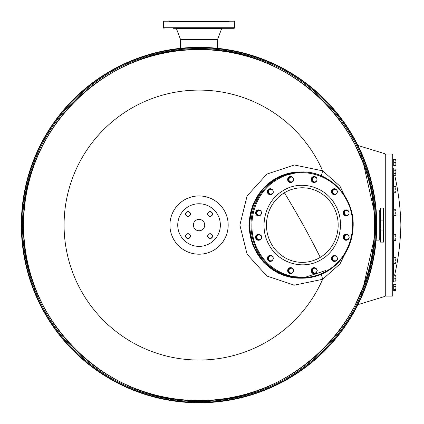 <?xml version="1.0" encoding="UTF-8"?>
<svg xmlns="http://www.w3.org/2000/svg" width="424" height="424" viewBox="0 0 424 424"><rect width="100%" height="100%" fill="white"/><g stroke="black" fill="none" stroke-linecap="round" stroke-linejoin="round"><path stroke-width="0.64" d="M217.602 39.538A0.853 0.853 -176.4 0 1 217.66 39.241L221.572 28.853A0.853 0.853 151.2 0 1 222.372 28.302A0.853 0.853 152.8 0 0 221.572 28.853L217.66 39.241A0.853 0.853 0 0 0 217.602 39.538L217.602 48.31L217.602 39.538L180.497 39.538L180.497 48.31M229.172 21.2L168.927 21.2M174.041 21.2L185.076 21.2M190.191 21.2L207.908 21.2M213.023 21.2L224.058 21.2M164.099 21.2A0.567 0.567 136.1 0 0 163.532 21.767L163.532 27.735L234.567 27.735L234.567 21.767A0.567 0.567 -136.1 0 0 234 21.2A0.567 0.567 -136.4 0 1 234.567 21.767L234.567 27.735A0.567 0.567 -43.5 0 1 234 28.302L173.294 28.302M174.041 28.302L175.727 28.302A0.853 0.853 -151.2 0 1 176.527 28.853L180.439 39.241A0.853 0.853 176.4 0 1 180.497 39.538M385.024 154.744A0.71 0.71 0 0 1 385.734 154.034L392.269 154.034A0.71 0.71 0 0 1 392.979 154.744L392.979 289.343M385.024 295.396A0.71 0.71 0 0 0 385.734 296.106L392.269 296.106A0.71 0.71 0 0 0 392.979 295.396M392.979 285.649L392.979 279.84M392.979 277.285L392.979 262.276M392.979 235.638L392.979 191.558M392.979 191.415L392.979 173.453M392.979 258.582L392.979 239.332M392.979 170.305L392.979 166.404A14.209 14.209 0 0 0 393.17 168.741M392.979 283.736A14.209 14.209 0 0 1 393.17 281.404M394.68 274.959A249.407 249.407 0 0 0 400.871 225.07A249.407 249.407 0 0 0 394.702 175.26M392.979 209.244L392.979 216.065L393.689 216.065L393.689 209.244L392.979 209.244M392.979 192.862L393.689 193.121L393.689 186.3L392.979 186.3L392.979 192.862M392.979 174.561L392.979 175.557L393.689 175.557L393.689 168.741L392.979 168.741L392.979 174.561M392.979 163.95L392.979 166.054L393.689 166.054L393.689 159.239L392.979 159.239L392.979 163.95M392.979 284.085L392.979 290.906L393.689 290.906L393.689 284.085L392.979 284.085M392.979 274.582L392.979 281.404L393.689 281.404L393.689 274.582L392.979 274.582M392.979 257.024L392.979 263.839L393.689 263.839L393.689 257.024L392.979 257.024M395.597 234.35L396.021 235.135L395.597 234.35L392.979 234.08L392.979 240.896L393.689 240.896L393.689 234.339L393.689 240.625L395.597 240.625L396.021 239.841L395.597 240.625L396.021 240.207L395.597 239.057L393.689 239.051M393.689 235.924L395.597 235.919L396.021 237.488L395.597 239.057M396.021 239.841L396.021 235.135L395.597 235.919M395.597 209.753L393.689 209.753L393.689 215.556L396.021 215.35L395.597 215.556L396.021 214.311L396.021 215.35M393.689 213.065L395.597 213.065L396.021 214.311L396.021 211.613L395.597 213.065M393.689 210.161L395.597 210.161L396.021 211.613L396.021 209.959L395.597 210.161M395.597 186.677L396.021 187.79L396.021 186.989L395.597 186.677L393.689 186.677L393.689 192.745L395.597 192.745L396.021 192.337L395.597 192.745M393.689 188.897L395.597 188.897L396.021 190.413L395.597 191.929L395.926 192.523M393.689 191.929L395.597 191.929M396.021 192.337L396.021 187.79L395.597 188.897M395.597 169.038L396.021 169.637L395.597 169.038L393.689 169.038L393.689 175.26L395.597 175.26L396.021 174.662M393.689 170.236L395.597 170.236L396.021 171.794L395.597 173.352L396.021 174.306L395.597 175.26M393.689 173.352L395.597 173.352M395.793 169.208L396.021 169.637L395.597 170.236M396.021 169.637L395.793 175.091M395.868 159.928L395.597 159.535L396.021 160.134L395.597 159.535L393.689 159.535L393.689 165.365L395.804 165.583M393.689 159.928L395.597 159.928L396.021 161.284L395.597 162.646L396.021 164.003L395.597 165.365M393.689 162.646L395.597 162.646M396.021 165.365L396.021 159.928L395.597 159.928M393.689 165.365L393.689 165.758L395.597 165.758L396.021 165.159L395.597 165.758M395.597 169.118L396.021 169.521L395.597 169.118M395.597 175.181L396.021 174.778M395.597 274.959L396.021 275.367L395.597 274.959L393.689 274.959L393.689 281.107L395.597 281.107L396.021 280.502M395.597 274.879L396.021 275.478L395.597 274.879L394.702 274.879M395.793 284.552L396.021 285.336L395.597 284.382L396.021 284.981L395.597 284.382L393.689 284.382L393.689 290.61L395.597 290.61L396.021 290.005L395.597 290.61M393.689 289.406L395.597 289.406L396.021 290.005L395.804 290.429M393.689 286.295L395.597 286.295L396.021 287.848L395.597 289.406M396.021 290.005L396.021 285.336L395.597 286.295M393.689 281.022L395.597 281.022L396.021 280.619M393.689 278.806L395.597 278.806L396.021 279.914L395.597 281.022M393.689 275.77L395.597 275.77L396.021 277.285L395.597 278.806M395.926 275.181L395.597 275.77M396.021 275.367L395.793 280.932M396.021 257.734L396.021 258.778L395.597 257.532L396.021 257.734L393.689 257.532L393.689 263.331L395.597 263.331M393.689 262.922L396.021 263.15L396.021 261.47L395.597 262.922M393.689 260.023L395.597 260.023L396.021 261.47L396.021 258.778L395.597 260.023M199.047 400.526A175.457 175.457 0 0 0 374.503 225.07A175.457 175.457 0 0 0 199.047 49.613A175.457 175.457 0 0 0 23.59 225.07A175.457 175.457 0 0 0 199.047 400.526C292.804 402.943 376.925 318.827 374.503 225.07C376.925 131.313 292.804 47.197 199.047 49.613C105.295 47.197 21.174 131.313 23.59 225.07C21.174 318.827 105.295 402.943 199.047 400.526M357.967 145.496L385.024 153.764L385.024 296.376L357.967 304.644M373.025 247.823L373.857 240.132L363.564 286.062L354.952 305.572L357.141 301.173M361.444 291.5L366.702 276.808M367.105 275.489L368.106 272.023M373.003 202.147L371.928 195.114M370.099 186.004L368.657 180.136M368.551 179.755L368.032 177.847M354.952 144.573L363.564 164.088L373.857 210.013M349.842 206.228L339.953 186.168L322.643 170.851A134.965 134.965 0 0 0 64.082 225.07A134.965 134.965 0 0 0 322.643 279.289L340.016 263.887L349.842 243.911M199.047 254.199A29.129 29.129 0 0 1 169.923 225.07A29.129 29.129 0 0 1 199.047 195.941A29.129 29.129 0 0 1 228.176 225.07A29.129 29.129 0 0 1 199.047 254.199M321.344 175.865L322.643 170.851L294.362 164.968L266.892 174.094L247.081 195.946L239.878 225.07L247.081 254.193L266.892 276.045L294.362 285.172L322.643 279.289L321.344 274.275M199.047 203.758A21.311 21.311 0 0 0 177.741 225.07A21.311 21.311 0 0 0 199.047 246.381A21.311 21.311 0 0 0 220.358 225.07A21.311 21.311 0 0 0 199.047 203.758M300.589 171.937A53.133 51.076 90 0 0 300.298 171.937L278.616 176.84L263.341 188.177L252.826 205.025L249.063 225.07L252.826 245.12L263.341 261.963L278.616 273.3L300.298 278.202A53.133 51.076 90 0 0 300.589 278.202M300.298 171.937A53.133 51.076 90 0 0 249.222 225.07A53.133 51.076 90 0 0 300.298 278.202M199.047 230.751A5.682 5.682 0 0 0 204.734 225.07A5.682 5.682 0 0 0 199.047 219.388A5.682 5.682 0 0 0 193.365 225.07A5.682 5.682 0 0 0 199.047 230.751M207.686 214.019A2.417 2.417 0 0 0 210.097 216.436A2.417 2.417 0 0 0 212.514 214.019A2.417 2.417 0 0 0 210.097 211.603A2.417 2.417 0 0 0 207.686 214.019L207.739 214.528M210.097 233.704A2.417 2.417 0 0 0 207.686 236.12A2.417 2.417 0 0 0 210.097 238.537A2.417 2.417 0 0 0 212.514 236.12A2.417 2.417 0 0 0 210.097 233.704L209.594 233.762M190.413 236.12A2.417 2.417 0 0 0 187.996 233.704A2.417 2.417 0 0 0 185.585 236.12A2.417 2.417 0 0 0 187.996 238.537A2.417 2.417 0 0 0 190.413 236.12L190.413 236.12M187.996 216.436A2.417 2.417 0 0 0 190.413 214.019A2.417 2.417 0 0 0 187.996 211.603A2.417 2.417 0 0 0 185.585 214.019A2.417 2.417 0 0 0 187.996 216.436L187.996 216.436M199.047 47.34A177.73 177.73 0 0 0 21.322 225.07A177.73 177.73 0 0 0 199.047 402.8A177.73 177.73 0 0 0 376.777 225.07A177.73 177.73 0 0 0 199.047 47.34A177.73 177.73 0 0 0 21.322 225.07A177.73 177.73 0 0 0 199.047 402.8A177.73 177.73 0 0 0 376.777 225.07A177.73 177.73 0 0 0 199.047 47.34M321.376 259.52C303.944 270.623 278.902 263.643 269.139 244.961C258.47 226.824 265.175 200.775 283.137 190.62C300.568 179.516 325.611 186.496 335.373 205.179C346.042 223.316 339.333 249.365 321.376 259.52M327.45 270.47C351.12 257.092 359.96 222.759 345.899 198.856C333.036 174.238 300.033 165.037 277.058 179.67C253.393 193.053 244.547 227.386 258.613 251.284C271.477 275.902 304.48 285.103 327.45 270.47M270.274 255.439A2.984 2.867 90 0 0 267.427 259.197A2.984 2.867 90 0 0 270.274 261.407M272.16 260.739A2.984 2.867 -90 0 1 267.581 259.197A2.984 2.867 -90 0 1 271.906 255.916M272.076 256.038A2.984 2.867 -90 0 1 273.051 257.416M273.114 259.218A2.984 2.867 -90 0 1 272.553 260.341M268.143 258.629L268.827 257.373A2.412 2.316 -90 0 1 270.745 256.017L268.848 256.123L267.682 258.629L269.192 260.93L269.653 260.93L268.143 258.629L267.682 258.629M271.975 255.916L272.833 257.066A2.412 2.316 -90 0 1 271.09 260.829A2.412 2.316 -90 0 1 268.827 257.373L269.309 256.123L270.745 256.017A2.412 2.316 -90 0 1 272.833 257.066L273.485 258.216L272.319 260.723L269.653 260.93M268.848 256.123L269.309 256.123M290.599 267.65A2.984 2.867 90 0 0 288.039 269.139A2.984 2.867 90 0 0 290.599 273.613M293.122 272.192A2.984 2.867 -90 0 1 290.679 273.613A2.984 2.867 -90 0 1 288.193 269.139A2.984 2.867 -90 0 1 292.973 268.843M314.067 267.65A2.984 2.867 90 0 0 311.121 270.629A2.984 2.867 90 0 0 314.067 273.613M315.954 272.945A2.984 2.867 -90 0 1 311.28 270.629A2.984 2.867 -90 0 1 315.7 268.122M315.875 268.249A2.984 2.867 -90 0 1 316.85 269.627M316.914 271.429A2.984 2.867 -90 0 1 316.346 272.547M334.393 255.439A2.984 2.867 90 0 0 331.833 259.912A2.984 2.867 90 0 0 334.393 261.407M336.916 259.986A2.984 2.867 -90 0 1 331.987 259.912A2.984 2.867 -90 0 1 336.773 256.637M346.127 234.297A2.984 2.867 90 0 0 344.617 239.862A2.984 2.867 90 0 0 346.127 240.26M348.014 239.592A2.984 2.867 -90 0 1 343.44 236.507A2.984 2.867 -90 0 1 347.76 234.769M347.934 234.896A2.984 2.867 -90 0 1 348.91 236.274M348.973 238.076A2.984 2.867 -90 0 1 348.406 239.194M346.207 209.88L346.053 209.88A2.984 2.867 90 0 0 343.186 212.864A2.984 2.867 90 0 0 346.053 215.848L346.207 215.848A2.984 2.867 -90 0 1 343.339 212.864A2.984 2.867 -90 0 1 348.507 211.078M348.65 214.427A2.984 2.867 -90 0 1 346.207 215.848M334.393 188.738A2.984 2.867 90 0 0 331.547 192.491A2.984 2.867 90 0 0 334.393 194.701M336.28 194.033A2.984 2.867 -90 0 1 331.701 192.491A2.984 2.867 -90 0 1 336.025 189.21M336.2 189.337A2.984 2.867 -90 0 1 337.175 190.715M337.239 192.512A2.984 2.867 -90 0 1 336.672 193.636M314.067 176.527A2.984 2.867 90 0 0 311.507 178.016A2.984 2.867 90 0 0 314.067 182.495M316.59 181.075A2.984 2.867 -90 0 1 314.147 182.495A2.984 2.867 -90 0 1 311.661 178.016A2.984 2.867 -90 0 1 316.447 177.725M290.599 176.527A2.984 2.867 90 0 0 287.652 179.511A2.984 2.867 90 0 0 290.599 182.495M293.44 180.306A2.984 2.867 -90 0 1 292.878 181.424M292.486 181.827A2.984 2.867 -90 0 1 287.811 179.511A2.984 2.867 -90 0 1 292.231 177.004M292.401 177.126A2.984 2.867 -90 0 1 293.376 178.504M270.274 188.738A2.984 2.867 90 0 0 267.714 193.212A2.984 2.867 90 0 0 270.274 194.701M272.796 193.28A2.984 2.867 -90 0 1 267.867 193.212A2.984 2.867 -90 0 1 272.648 189.931M258.539 209.88A2.984 2.867 90 0 0 257.029 215.445A2.984 2.867 90 0 0 258.539 215.843M260.426 215.18A2.984 2.867 -90 0 1 255.847 212.09A2.984 2.867 -90 0 1 260.172 210.352M260.341 210.479A2.984 2.867 -90 0 1 261.317 211.857M261.38 213.659A2.984 2.867 -90 0 1 260.818 214.777M261.062 238.839A2.984 2.867 -90 0 1 258.619 240.26L258.46 240.26A2.984 2.867 90 0 1 255.593 237.276A2.984 2.867 90 0 1 258.46 234.297L258.619 234.297A2.984 2.867 -90 0 1 260.914 235.495M258.619 240.26A2.984 2.867 -90 0 1 255.752 237.276A2.984 2.867 -90 0 1 258.619 234.297M288.924 272.197L288.93 270.809A2.412 2.316 -90 0 1 289.936 268.636L290.938 267.851L290.477 267.851L288.267 269.42L288.463 272.197L291.336 273.406L288.463 272.197M290.938 267.851L292.247 268.456A2.412 2.316 -90 0 1 292.549 272.621A2.412 2.316 -90 0 1 288.93 270.809L288.728 269.42L289.936 268.636A2.412 2.316 -90 0 1 292.247 268.456L293.35 269.065L293.551 271.837L291.336 273.406M288.267 269.42L288.728 269.42M315.769 268.122L317.279 270.422L316.113 272.934L314.884 273.035A2.412 2.316 -90 0 1 312.626 269.584L313.103 268.328L312.642 268.328L311.476 270.835L312.986 273.141L313.447 273.141L311.937 270.835L312.626 269.584A2.412 2.316 -90 0 1 314.539 268.228L312.642 268.328M311.476 270.835L311.937 270.835M313.103 268.328L314.539 268.228A2.412 2.316 -90 0 1 316.802 271.678A2.412 2.316 -90 0 1 314.884 273.035L313.447 273.141M334.732 255.646L337.144 256.854L337.345 259.631L336.343 260.416A2.412 2.316 -90 0 1 332.723 258.603L332.522 257.214L332.061 257.214L332.262 259.992L335.135 261.2L332.723 259.992L332.723 258.603A2.412 2.316 -90 0 1 333.73 256.43L334.732 255.646L334.276 255.646L332.061 257.214M332.262 259.992L332.723 259.992M332.522 257.214L333.73 256.43A2.412 2.316 -90 0 1 337.35 258.243A2.412 2.316 -90 0 1 336.343 260.416L335.135 261.2M345.163 234.976L347.828 234.769L349.339 237.069L348.178 239.581L346.943 239.682A2.412 2.316 -90 0 1 344.855 238.638L344.002 237.488L343.541 237.488L345.046 239.788L345.507 239.788L344.855 238.638A2.412 2.316 -90 0 1 344.686 236.232L345.163 234.976L344.701 234.976L343.541 237.488M344.002 237.488L344.686 236.232A2.412 2.316 -90 0 1 348.687 235.919A2.412 2.316 -90 0 1 346.943 239.682L345.507 239.788M347.828 234.769L344.701 234.976M344.256 211.656L346.472 210.087L348.883 211.295L349.079 214.072L348.078 214.857A2.412 2.316 -90 0 1 345.767 215.037L343.996 214.433L346.408 215.641L346.869 215.641L345.767 215.037A2.412 2.316 -90 0 1 344.458 213.044L344.256 211.656L343.795 211.656L343.996 214.433M344.458 214.433L344.458 213.044A2.412 2.316 -90 0 1 347.781 210.691A2.412 2.316 -90 0 1 348.078 214.857L346.869 215.641M346.472 210.087L343.795 211.656M332.262 191.924L333.428 189.417L334.865 189.311A2.412 2.316 -90 0 1 336.343 193.71A2.412 2.316 -90 0 1 335.209 194.123L333.312 194.229L331.801 191.924L332.967 189.417L336.094 189.21L337.605 191.51L336.439 194.017L335.209 194.123A2.412 2.316 -90 0 1 333.121 193.074L332.262 191.924L331.801 191.924M333.773 194.229L333.121 193.074A2.412 2.316 -90 0 1 334.865 189.311L336.094 189.21M333.428 189.417L332.967 189.417M312.398 181.08L312.197 178.303L313.405 177.518A2.412 2.316 -90 0 1 316.802 180.555A2.412 2.316 -90 0 1 316.018 181.504L314.348 182.288L311.937 181.08L311.735 178.303L313.951 176.734L316.818 177.942L317.019 180.719L316.018 181.504A2.412 2.316 -90 0 1 313.707 181.684L311.937 181.08M314.809 182.288L313.707 181.684A2.412 2.316 -90 0 1 313.405 177.518L314.412 176.734M312.197 178.303L311.735 178.303M288.468 179.718L289.629 177.211L291.071 177.105A2.412 2.316 -90 0 1 293.329 180.555L292.645 181.811L289.518 182.018L288.007 179.718L289.168 177.211L292.3 177.004L293.806 179.304L293.329 180.555A2.412 2.316 -90 0 1 289.327 180.868L288.468 179.718L288.007 179.718M289.979 182.018L289.327 180.868A2.412 2.316 -90 0 1 291.071 177.105L292.3 177.004M289.629 177.211L289.168 177.211M268.604 193.286L268.403 190.508L269.611 189.724A2.412 2.316 -90 0 1 273.226 191.537L273.226 192.925L270.549 194.494L268.143 193.286L267.942 190.508L270.613 188.94L273.024 190.148L273.226 191.537A2.412 2.316 -90 0 1 269.908 193.89L268.143 193.286M271.01 194.494L269.908 193.89A2.412 2.316 -90 0 1 269.611 189.724L270.613 188.94M268.403 190.508L267.942 190.508M256.409 213.071L257.569 210.564L259.011 210.458A2.412 2.316 -90 0 1 261.099 211.507L261.746 212.657L260.585 215.164L257.453 215.371L255.948 213.071L257.108 210.564L260.241 210.352L261.099 211.507A2.412 2.316 -90 0 1 259.356 215.27A2.412 2.316 -90 0 1 257.267 214.221L256.409 213.071L255.948 213.071M257.914 215.371L257.267 214.221A2.412 2.316 -90 0 1 259.011 210.458L260.241 210.352M257.569 210.564L257.108 210.564M256.865 238.845L256.668 236.067L257.877 235.283A2.412 2.316 -90 0 1 260.188 235.108L261.29 235.712L261.491 238.489L259.276 240.053L256.403 238.845L256.207 236.067L258.417 234.504L260.188 235.108A2.412 2.316 -90 0 1 260.484 239.269A2.412 2.316 -90 0 1 258.174 239.449L256.403 238.845M259.276 240.053L258.174 239.449A2.412 2.316 -90 0 1 257.877 235.283L258.879 234.504M256.668 236.067L256.207 236.067M234.567 27.735A0.567 0.567 -43.8 0 1 234 28.302M163.532 27.735A0.567 0.567 43.8 0 0 164.099 28.302M383.641 228.907L383.354 230.041L383.354 242.12L383.641 242.12L383.641 208.02L383.354 208.02L383.641 221.233M383.354 230.041L380.514 230.041L380.233 228.907L380.514 220.098L383.354 220.098M380.233 228.907L380.233 242.12L383.354 242.12M383.354 208.02L380.233 208.02L380.233 221.233M380.514 208.02L380.514 220.098M380.514 242.12L380.514 230.041M376.141 210.013L379.236 210.013L379.236 240.132L376.141 240.132M210.097 233.566C213.399 235.267 213.399 236.974 210.097 238.68C206.801 236.974 206.801 235.267 210.097 233.566M210.606 238.484L210.097 238.537M185.638 236.629L185.633 235.649M185.442 236.12C187.148 232.824 188.85 232.824 190.556 236.12C188.85 239.422 187.148 239.422 185.442 236.12M212.461 213.511L212.466 214.491M212.657 214.019C210.951 217.321 209.249 217.321 207.543 214.019C209.249 210.723 210.951 210.723 212.657 214.019M187.996 216.579C184.7 214.873 184.7 213.166 187.996 211.465C191.298 213.166 191.298 214.873 187.996 216.579M187.493 211.661L188.468 211.65M392.269 296.106L392.269 154.034M385.734 296.106L385.734 154.034M393.408 274.582L393.408 263.839M393.408 257.024L393.408 240.896M393.408 234.08L393.408 216.065M393.408 209.244L393.408 193.121M393.408 186.3L393.408 175.557M239.878 225.07L249.063 225.07M199.047 47.758A177.312 177.312 0 0 0 21.735 225.07A177.312 177.312 0 0 0 199.047 402.381A177.312 177.312 0 0 0 376.364 225.07A177.312 177.312 0 0 0 199.047 47.758M199.047 48.532A176.538 176.538 0 0 0 22.509 225.07A176.538 176.538 0 0 0 199.047 401.608A176.538 176.538 0 0 0 375.59 225.07A176.538 176.538 0 0 0 199.047 48.532M284.393 192.772A37.291 35.849 90 0 0 271.27 243.715A37.291 35.849 90 0 0 320.242 257.368A37.291 35.849 90 0 0 333.365 206.424A37.291 35.849 90 0 0 284.393 192.772A213.102 50.869 -121 0 1 303.224 225.07A213.102 50.869 59 0 1 320.242 257.368M327.598 271.084A53.133 51.076 90 0 0 346.291 198.501A53.133 51.076 90 0 0 302.058 171.937A53.133 51.076 90 0 0 276.522 179.055A53.133 51.076 90 0 0 257.829 251.639A53.133 51.076 90 0 0 302.058 278.202A53.133 51.076 90 0 0 327.598 271.084M300.886 171.937A53.133 51.076 90 0 0 275.346 179.055A53.133 51.076 90 0 0 256.653 251.639A53.133 51.076 90 0 0 300.886 278.202L302.058 278.202C311.184 278.16 319.701 275.786 327.625 271.079C343.641 260.755 352.153 245.803 353.15 226.236C354.501 197.452 329.787 171.169 302.058 171.937L300.886 171.937C291.765 171.98 283.243 174.354 275.324 179.061C251.437 192.581 242.427 227.126 256.462 251.337C266.638 268.567 281.446 277.524 300.886 278.202M276.098 270.83L291.14 276.543L305.126 277.291L325.886 270.47M217.66 39.241L180.439 39.241M221.572 28.853L176.527 28.853M163.532 21.767L234.567 21.767M380.233 239.549L379.236 238.707L380.233 237.869M380.233 210.59L379.236 211.433L380.233 212.27"/></g></svg>

